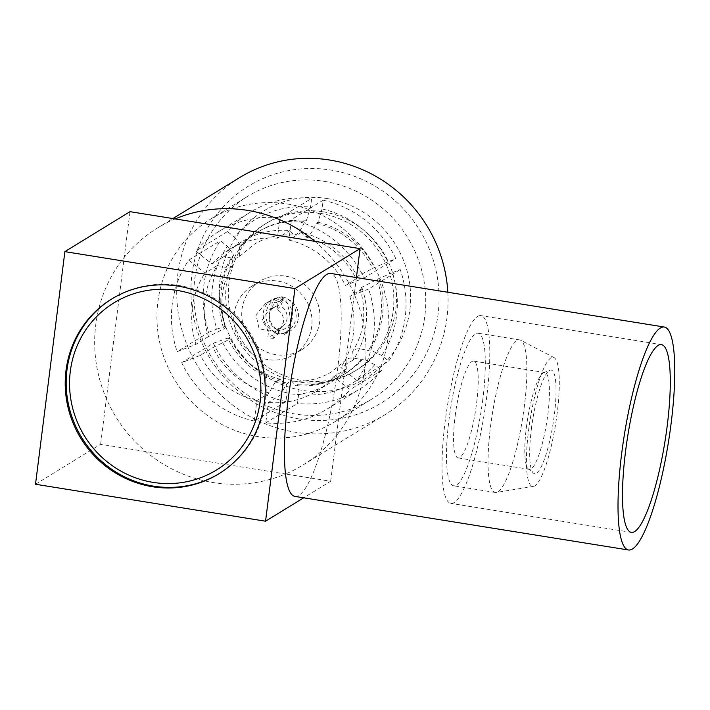 <?xml version="1.0" encoding="UTF-8"?>
<svg xmlns="http://www.w3.org/2000/svg" width="710" height="710" viewBox="0 0 710 710"><rect width="100%" height="100%" fill="white"/><g stroke="black" fill="none" stroke-linecap="round" stroke-linejoin="round"><path stroke-width="0.53" stroke-dasharray="3.55 2.66" d="M269.392 392.95L256.878 400.626L254.304 421.021L285.979 401.585L287.089 392.843L285.952 382.788L284.284 383.808L280.61 379.344L277.903 379.921C275.258 381.598 272.418 385.947 269.392 392.95A83.194 80.399 58.5 0 1 212.956 347.589L228.185 339.957L230.04 338.351L227.848 338.448L229.516 337.427L213.364 343.223L181.689 362.668L200.451 355.275L212.956 347.589M374.729 364.683L362.881 358.852L361.204 359.872C354.45 357.733 349.737 357.458 347.048 359.056L346.072 359.863L346.311 369.014A83.194 80.399 58.5 0 1 328.925 383.569A83.194 80.399 58.5 0 1 280.894 394.795C283.938 387.758 286.778 383.409 289.405 381.767L291.677 381.128L295.786 385.654L297.454 384.634L298.59 394.689L297.481 403.431A103.997 100.5 58.5 0 0 358.967 389.533A103.997 100.5 58.5 0 0 381.661 370.256L374.729 364.683A95.078 91.883 58.5 0 1 298.59 394.689M392.213 272.738L378.892 278.56L361.993 287.222L360.13 288.81L362.322 288.73A83.194 80.399 58.5 0 1 353.34 359.863L352.684 351.246L354.077 349.906C356.748 348.317 361.47 348.583 368.233 350.722L369.901 349.702L381.749 355.533L388.689 361.106A103.997 100.5 58.5 0 0 400.254 269.569L392.213 272.738A95.078 91.883 58.5 0 1 381.749 355.533M322.056 208.953L317.973 222.212L316.305 223.233C313.279 230.244 310.439 234.584 307.794 236.261L305.087 236.838L301.413 232.374A83.194 80.399 58.5 0 1 357.849 277.734L355.657 277.832L357.512 276.226L374.41 267.563L395.772 258.573A103.997 100.5 58.5 0 0 323.156 200.211L322.056 208.953A95.078 91.883 58.5 0 1 387.731 261.741M234.406 237.113L241.054 246.139L239.385 247.169L239.625 256.319L238.649 257.127C235.968 258.724 231.247 258.449 224.493 256.31A83.194 80.399 58.5 0 1 241.879 241.755A83.194 80.399 58.5 0 1 289.911 230.528L294.02 235.063L296.292 234.415C298.937 232.747 301.768 228.407 304.803 221.387L306.471 220.357L310.554 207.107L311.654 198.365A103.997 100.5 58.5 0 0 250.168 212.263A103.997 100.5 58.5 0 0 227.475 231.54L234.406 237.113A95.078 91.883 58.5 0 1 310.554 207.107M216.923 329.058L225.043 326.431L223.375 327.452L225.567 327.372L223.703 328.961L208.483 336.593A83.194 80.399 58.5 0 1 217.464 265.46C224.218 267.599 228.939 267.865 231.62 266.277L233.013 264.936L232.356 256.319L234.025 255.289L227.386 246.263L220.455 240.69A103.997 100.5 58.5 0 0 208.891 332.227L216.923 329.058A95.078 91.883 58.5 0 1 227.386 246.263M524.397 405.8A77.257 15.283 -80.9 0 1 496.228 492.456A77.257 15.283 -80.9 0 1 495.207 492.465A77.257 15.283 -80.9 0 1 490.53 426.577A77.257 15.283 -80.9 0 1 519.711 339.912A77.257 15.283 -80.9 0 1 520.678 340.232A77.257 15.283 -80.9 0 1 524.397 405.8M482.827 399.118A77.257 15.283 -80.9 0 1 453.646 485.791A77.257 15.283 -80.9 0 1 448.968 419.903A77.257 15.283 -80.9 0 1 478.149 333.238A77.257 15.283 -80.9 0 1 482.827 399.118M557.19 413.078A65.364 12.931 -80.9 0 1 533.361 486.412A65.364 12.931 -80.9 0 1 528.542 430.668A65.364 12.931 -80.9 0 1 554.048 357.609A65.364 12.931 -80.9 0 1 557.19 413.078M455.154 416.104A49.026 9.7 -80.9 0 1 473.676 361.106A49.026 9.7 -80.9 0 1 476.641 402.916A49.026 9.7 -80.9 0 1 458.119 457.915A49.026 9.7 -80.9 0 1 455.154 416.104M526.367 427.544A49.026 9.7 -80.9 0 1 543.718 372.697A49.026 9.7 -80.9 0 1 544.889 372.546A49.026 9.7 -80.9 0 1 547.854 414.356A49.026 9.7 -80.9 0 1 529.341 469.354A49.026 9.7 -80.9 0 1 528.275 468.848A49.026 9.7 -80.9 0 1 526.367 427.544M531.373 428.929A52.46 10.375 -80.9 0 1 549.93 370.238A52.46 10.375 -80.9 0 1 554.359 414.817A52.46 10.375 -80.9 0 1 533.405 473.126A52.46 10.375 -80.9 0 1 531.373 428.929M112.091 298.759A102.506 99.063 58.5 0 1 112.579 298.457A102.506 99.063 58.5 0 1 178.876 285.5A102.506 99.063 58.5 0 1 263.818 366.75A102.506 99.063 58.5 0 1 219.825 473.188A102.506 99.063 58.5 0 1 219.328 473.49M477.653 316.456A95.078 18.815 -80.9 0 1 480.981 315.63A95.078 18.815 -80.9 0 1 485.675 404.593A95.078 18.815 -80.9 0 1 454.143 502.565A95.078 18.815 -80.9 0 1 450.814 503.39A95.078 18.815 -80.9 0 1 446.12 414.427A95.078 18.815 -80.9 0 1 477.653 316.456M294.898 496.397A112.908 22.338 99.1 0 0 298.848 495.42A112.908 22.338 99.1 0 0 336.291 379.078A112.908 22.338 99.1 0 0 330.718 273.439M285.828 333.425L290.479 328.899A19.614 19.179 45.7 0 0 284.169 297.082L287.594 299.052C285.021 302.247 289.689 304.803 290.434 323.156L285.837 333.434L284.541 334.472L283.272 333.301L279.491 334.126L279.589 333.309A18.123 17.519 58.5 0 1 278.631 333.185A18.123 17.519 58.5 0 1 277.663 332.999L267.839 337.392L268.611 331.295L262.167 320.228L269.339 309.161L271.495 308.477L272.267 302.38L282.145 297.579A18.123 17.519 58.5 0 1 284.071 297.889L283.405 297.765L277.938 303.294A18.123 17.519 58.5 0 0 272.267 302.38M279.589 333.309L278.923 333.238L273.519 338.297L274.291 332.2L277.734 328.845A12.478 12.203 -134.3 0 0 280.619 306.028L283.068 300.419L283.405 297.765M274.291 332.2L280.006 329.147L283.512 322.047C283.911 316.598 281.799 312.373 277.166 309.391L277.938 303.294M267.936 359.597A40.115 38.766 58.5 0 1 234.69 327.807A40.115 38.766 58.5 0 1 251.908 286.157A40.115 38.766 58.5 0 1 277.85 281.089A40.115 38.766 58.5 0 1 311.086 312.879A40.115 38.766 58.5 0 1 293.878 354.53A40.115 38.766 58.5 0 1 267.936 359.597M275.906 354.698A40.115 38.766 58.5 0 1 242.669 322.908A40.115 38.766 58.5 0 1 259.887 281.258A40.115 38.766 58.5 0 1 285.828 276.19A40.115 38.766 58.5 0 1 319.065 307.98A40.115 38.766 58.5 0 1 301.848 349.631A40.115 38.766 58.5 0 1 275.906 354.698M447.832 292.254A139.053 134.385 58.5 0 1 385.122 414.613A139.053 134.385 58.5 0 1 295.191 432.186A139.053 134.385 58.5 0 1 179.958 321.976A139.053 134.385 58.5 0 1 239.643 177.589M35.5 484.255L100.616 444.291L285.509 473.996A139.053 134.385 58.5 0 1 213.142 482.543A139.053 134.385 58.5 0 1 145.781 451.551A139.053 134.385 58.5 0 1 106.385 398.63A139.053 134.385 58.5 0 1 124.232 257.339L130.001 211.669M175.166 218.92A139.053 134.385 -121.5 0 0 157.593 227.945A139.053 134.385 -121.5 0 0 124.232 257.339L100.616 444.291M299.265 418.962A127.17 122.892 58.5 0 1 191.904 274.734A127.17 122.892 58.5 0 1 330.709 170.045A127.17 122.892 58.5 0 1 438.07 314.273A127.17 122.892 58.5 0 1 299.265 418.962M327.106 198.543A98.051 94.758 58.5 0 1 409.883 309.746A98.051 94.758 58.5 0 1 302.868 390.464A98.051 94.758 58.5 0 1 220.091 279.261A98.051 94.758 58.5 0 1 327.106 198.543M323.032 211.775A86.167 83.274 58.5 0 1 394.44 280.068A86.167 83.274 58.5 0 1 357.458 369.537A86.167 83.274 58.5 0 1 301.732 380.427A86.167 83.274 58.5 0 1 230.324 312.134A86.167 83.274 58.5 0 1 267.306 222.665A86.167 83.274 58.5 0 1 323.032 211.775M320.432 213.373A86.167 83.274 58.5 0 1 391.84 281.666A86.167 83.274 58.5 0 1 354.849 371.135A86.167 83.274 58.5 0 1 299.123 382.024A86.167 83.274 58.5 0 1 227.724 313.731A86.167 83.274 58.5 0 1 264.706 224.262A86.167 83.274 58.5 0 1 320.432 213.373M324.47 181.387A118.854 114.86 58.5 0 1 422.965 275.586A118.854 114.86 58.5 0 1 371.951 398.993A118.854 114.86 58.5 0 1 295.085 414.01A118.854 114.86 58.5 0 1 196.599 319.82A118.854 114.86 58.5 0 1 247.604 196.404A118.854 114.86 58.5 0 1 324.47 181.387M287.586 204.027A118.854 114.86 58.5 0 1 386.071 298.227A118.854 114.86 58.5 0 1 335.058 421.633A118.854 114.86 58.5 0 1 258.2 436.65A118.854 114.86 58.5 0 1 159.706 342.46A118.854 114.86 58.5 0 1 210.719 219.044A118.854 114.86 58.5 0 1 287.586 204.027M273.519 338.297A18.123 17.519 58.5 0 1 270.652 338.075A18.123 17.519 58.5 0 1 267.839 337.392M330.674 481.247L336.442 435.585A139.053 134.385 -121.5 0 1 303.081 464.97A139.053 134.385 -121.5 0 1 285.509 473.996L330.674 481.247L303.685 497.808M314.894 241.364A139.053 134.385 -121.5 0 1 354.29 294.295A139.053 134.385 58.5 0 1 336.442 435.585L356.402 277.566M287.594 299.052A18.123 17.519 58.5 0 1 298.484 314.415A18.123 17.519 58.5 0 1 290.346 330.895A18.123 17.519 58.5 0 1 283.272 333.301M282.145 297.579L282.243 296.771L278.462 297.588L265.567 303.552L255.982 314.761L259.114 328.757L274.14 331.836A18.123 17.519 58.5 0 1 263.25 316.474A18.123 17.519 58.5 0 1 271.389 300.002A18.123 17.519 58.5 0 1 278.462 297.588M274.14 331.836L277.566 333.815L277.663 332.999M284.169 297.082L284.071 297.889M346.311 369.014L333.806 376.69L349.986 389.701A103.997 100.5 58.5 0 1 327.292 408.969A103.997 100.5 58.5 0 1 265.806 422.876L268.38 402.472L280.894 394.795M333.806 376.69A83.194 80.399 58.5 0 1 316.411 391.245A83.194 80.399 58.5 0 1 268.38 402.472M301.413 232.374L288.899 240.051L291.482 219.656A103.997 100.5 58.5 0 1 364.097 278.018L345.335 285.411L357.849 277.734M288.899 240.051A83.194 80.399 58.5 0 1 345.335 285.411M208.483 336.593L195.969 344.279L177.207 351.663A103.997 100.5 58.5 0 1 188.771 260.135L204.959 273.137L217.464 265.46M195.969 344.279A83.194 80.399 58.5 0 1 204.959 273.137M224.493 256.31L211.979 263.987L195.8 250.985A103.997 100.5 58.5 0 1 218.494 231.708A103.997 100.5 58.5 0 1 279.98 217.81L277.397 238.205L289.911 230.528M211.979 263.987A83.194 80.399 58.5 0 1 229.374 249.432A83.194 80.399 58.5 0 1 277.397 238.205M362.322 288.73L349.817 296.407L368.57 289.014A103.997 100.5 58.5 0 1 357.006 380.551L340.827 367.54L353.34 359.863M349.817 296.407A83.194 80.399 58.5 0 1 340.827 367.54M254.304 421.021A103.997 100.5 58.5 0 1 181.689 362.668M256.878 400.626A83.194 80.399 58.5 0 1 200.451 355.275M225.043 326.431A83.194 80.399 58.5 0 1 234.025 255.289M223.375 327.452A83.194 80.399 58.5 0 1 232.356 256.319M188.771 260.135L220.455 240.69M208.891 332.227L177.207 351.663M239.385 247.169A83.194 80.399 58.5 0 1 256.772 232.614A83.194 80.399 58.5 0 1 304.803 221.387M241.054 246.139A83.194 80.399 58.5 0 1 258.449 231.593A83.194 80.399 58.5 0 1 306.471 220.357M279.98 217.81L311.654 198.365M227.475 231.54L195.8 250.985M316.305 223.233A83.194 80.399 58.5 0 1 372.741 268.593M317.973 222.212A83.194 80.399 58.5 0 1 374.41 267.563M364.097 278.018L395.772 258.573M323.156 200.211L291.482 219.656M377.214 279.589A83.194 80.399 58.5 0 1 368.233 350.722M378.892 278.56A83.194 80.399 58.5 0 1 369.901 349.702M357.006 380.551L388.689 361.106M400.254 269.569L368.57 289.014M361.204 359.872A83.194 80.399 58.5 0 1 343.817 374.427A83.194 80.399 58.5 0 1 295.786 385.654M362.881 358.852A83.194 80.399 58.5 0 1 345.486 373.407A83.194 80.399 58.5 0 1 297.454 384.634M265.806 422.876L297.481 403.431M381.661 370.256L349.986 389.701M285.979 401.585A103.997 100.5 58.5 0 1 213.364 343.223M287.089 392.843A95.078 91.883 58.5 0 1 221.405 340.055M284.284 383.808A83.194 80.399 58.5 0 1 227.848 338.448M285.952 382.788A83.194 80.399 58.5 0 1 229.516 337.427M278.639 330.487L275.276 328.446A12.478 11.848 66.9 0 1 274.947 328.242A12.478 11.848 66.9 0 1 269.232 314.867A12.478 11.848 66.9 0 1 276.048 306.294A12.478 11.848 66.9 0 1 278.16 305.628L282.456 300.321A16.046 15.238 -113.1 0 0 269.72 312.4A16.046 15.238 -113.1 0 0 277.069 329.6A16.046 15.238 -113.1 0 0 278.639 330.487L278.311 333.141M271.495 308.477L278.16 305.628M282.456 300.321L282.793 297.667M268.611 331.295L275.276 328.446M282.243 296.771A19.614 18.62 -113.1 0 0 277.077 298.102A19.614 18.62 -113.1 0 0 266.002 315.684A19.614 18.62 -113.1 0 0 277.566 333.815M290.479 328.899A19.614 19.179 45.7 0 1 279.491 334.126M278.923 333.238L279.261 330.585A16.046 15.691 -134.3 0 0 283.068 300.419M277.166 309.391L280.619 306.028M279.261 330.585L277.734 328.845M346.072 359.863L331.863 371.658C319.855 378.989 306.454 382.14 291.677 381.128M360.13 288.81C366.804 312.027 364.328 332.839 352.684 351.246M305.087 236.838C327.283 242.571 344.146 256.239 355.657 277.832M239.625 256.328L253.834 244.533C265.842 237.193 279.243 234.043 294.02 235.054M495.207 492.465L453.646 485.791M533.361 486.412L496.228 492.456M544.889 372.546L473.676 361.106M543.718 372.697L549.93 370.238M661.471 344.625L480.981 315.63M280.006 329.147L283.512 325.721M251.908 286.157L259.887 281.258M157.593 227.945L172.894 218.556M354.849 371.135L357.458 369.537M335.058 421.633L371.951 398.993M218.849 473.792L219.825 473.188M111.603 299.061L112.579 298.457M284.541 334.463L290.346 330.895M210.719 219.044L247.604 196.404M264.706 224.262L267.306 222.665M303.081 464.97L385.122 414.613M225.567 327.372C218.893 304.155 221.369 283.343 233.013 264.936M256.772 232.614L258.449 231.593M229.374 249.432L241.879 241.755M218.494 231.708L250.168 212.263M343.817 374.427L345.486 373.407M316.411 391.245L328.925 383.569M327.292 408.969L358.967 389.533M280.61 379.344C258.413 373.611 241.551 359.943 230.04 338.351M293.878 354.53L301.848 349.631M265.575 303.56L271.389 300.002M274.947 328.242L277.069 329.6M269.232 314.867L269.72 312.4M269.339 309.161L276.048 306.294M273.385 299.682L277.077 298.102M631.314 532.385L450.814 503.39M528.275 468.848L533.405 473.126M529.341 469.354L458.119 457.915M554.048 357.609L520.678 340.232M519.711 339.912L478.149 333.238"/><path stroke-width="1.06" d="M153.103 482.383A98.051 94.758 58.5 0 1 70.325 371.179A98.051 94.758 58.5 0 1 177.34 290.461A98.051 94.758 58.5 0 1 260.117 401.665A98.051 94.758 58.5 0 1 153.103 482.383M219.328 473.49A102.506 99.063 58.5 0 1 153.529 486.146A102.506 99.063 58.5 0 1 68.639 405.188A102.506 99.063 58.5 0 1 112.091 298.759M658.143 345.45A95.078 18.815 -80.9 0 1 661.471 344.625A95.078 18.815 -80.9 0 1 666.166 433.588A95.078 18.815 -80.9 0 1 634.634 531.559A95.078 18.815 -80.9 0 1 631.314 532.385A95.078 18.815 -80.9 0 1 626.619 443.422A95.078 18.815 -80.9 0 1 658.143 345.45M632.433 548.999A112.908 22.338 -80.9 0 1 628.483 549.984A112.908 22.338 -80.9 0 1 622.91 444.345A112.908 22.338 -80.9 0 1 660.353 328.011A112.908 22.338 -80.9 0 1 664.303 327.026A112.908 22.338 -80.9 0 1 669.876 432.665A112.908 22.338 -80.9 0 1 632.433 548.999M664.303 327.026L330.718 273.439A112.908 22.338 99.1 0 0 326.769 274.424A112.908 22.338 99.1 0 0 289.325 390.757A112.908 22.338 99.1 0 0 294.898 496.397L628.483 549.984M175.166 218.92A139.053 134.385 58.5 0 1 247.533 210.373A139.053 134.385 58.5 0 1 314.894 241.364L360.059 248.624L294.943 288.588L64.885 251.633L130.001 211.669L314.894 241.364M172.894 218.556L239.643 177.589A139.053 134.385 58.5 0 1 329.573 160.016A139.053 134.385 58.5 0 1 447.832 292.254M177.899 286.103A102.506 99.063 58.5 0 1 262.842 367.345A102.506 99.063 58.5 0 1 218.849 473.792A102.506 99.063 58.5 0 1 152.552 486.74A102.506 99.063 58.5 0 1 67.601 405.499A102.506 99.063 58.5 0 1 111.603 299.061A102.506 99.063 58.5 0 1 177.899 286.103M303.685 497.808L265.558 521.211L294.943 288.588M356.402 277.566L360.059 248.624M265.558 521.211L35.5 484.255L64.885 251.633"/></g></svg>

